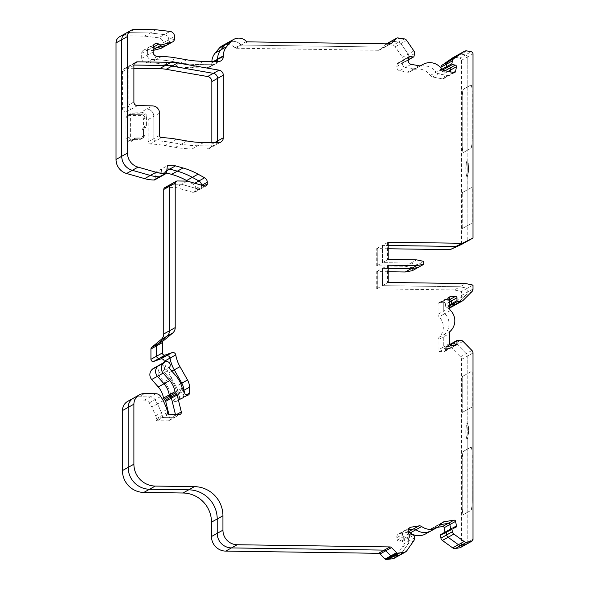 <?xml version="1.0" encoding="UTF-8"?>
<svg xmlns="http://www.w3.org/2000/svg" width="589" height="589" viewBox="0 0 589 589"><rect width="100%" height="100%" fill="white"/><g stroke="black" fill="none" stroke-linecap="round" stroke-linejoin="round"><path stroke-width="0.44" stroke-dasharray="2.94 2.21" d="M449.466 307.819A3.608 3.549 -119.1 0 1 449.054 307.841L446.204 307.797A0.722 0.707 -119.1 0 1 445.49 307.068L445.49 304.196A1.443 1.421 60.9 0 0 444.062 302.739L439.431 302.672A1.443 1.421 60.9 0 0 438.01 304.086L438.01 314.254A3.608 3.549 60.9 0 0 439.077 316.83A14.431 14.188 -119.1 0 1 439.077 337.364A3.608 3.549 60.9 0 0 438.01 339.912L438.01 350.08A1.443 1.421 60.9 0 0 439.431 351.537L444.062 351.604A1.443 1.421 60.9 0 0 445.49 350.183L445.49 347.311A0.722 0.707 -119.1 0 1 446.204 346.604L449.054 346.641A3.608 3.549 -119.1 0 1 451.572 347.731L460.473 356.838A3.608 3.549 -119.1 0 1 461.518 359.4L461.518 545.701A2.165 2.128 -119.1 0 1 460.429 547.564M450.533 330.989L444.805 334.177A14.431 14.188 60.9 0 0 444.805 313.65L439.077 316.83M179.24 414.546L173.512 417.734A2.165 2.128 60.9 0 0 175.588 415.09L169.86 418.278L168.903 414.398M127.857 401.264A10.823 10.639 -119.1 0 1 133.121 399.946L144.445 400.108A5.772 5.676 -119.1 0 1 149.282 402.883L151.837 407.043L155.658 415.76A7.215 7.097 -119.1 0 1 156.276 418.691L156.276 420.038A0.722 0.707 60.9 0 0 156.983 420.767L167.784 420.921A2.165 2.128 60.9 0 0 169.86 418.278M153.464 368.368A3.608 3.549 -119.1 0 1 158.382 373.205A2.165 2.128 60.9 0 0 158.699 375.635L164.088 381.753A29.583 29.089 -119.1 0 1 170.729 394.453A2.165 2.128 60.9 0 0 171.289 395.469L172.209 396.404A2.165 2.128 -119.1 0 1 172.768 397.413L173.394 399.968A2.165 2.128 60.9 0 0 175.47 401.632L175.861 401.639A2.165 2.128 60.9 0 0 178.003 399.511L178.003 393.592A14.431 14.188 60.9 0 0 176.089 386.377L168.528 373.051A36.076 35.473 -119.1 0 1 164.478 362.235M169.838 366.829L164.11 370.017A3.608 3.549 60.9 0 0 159.192 365.18A3.608 3.549 60.9 0 1 164.11 370.017A2.165 2.128 60.9 0 0 164.427 372.447L158.699 375.635M222.149 45.832A10.823 10.639 -119.1 0 1 234.982 47.79A1.443 1.421 60.9 0 0 235.99 48.232L378.558 50.279A2.165 2.128 60.9 0 0 380.067 49.667L385.081 44.69A1.443 1.421 -119.1 0 1 386.089 44.278L392.922 45.279A3.608 3.549 -119.1 0 1 395.219 46.789L402.442 57.295A3.608 3.549 -119.1 0 1 403.031 59.99L402.537 62.817A0.722 0.707 -119.1 0 1 401.713 63.384L398.908 62.846A1.443 1.421 60.9 0 0 397.258 63.987L396.824 66.461A3.608 3.549 60.9 0 0 399.71 70.665L407.529 72.167A3.608 3.549 60.9 0 0 410.224 71.586A14.431 14.188 -119.1 0 1 430.264 75.444A3.608 3.549 60.9 0 0 432.584 76.982L442.508 78.889A1.443 1.421 60.9 0 0 444.158 77.748L444.96 73.161A1.443 1.421 60.9 0 0 443.804 71.475L440.999 70.938A0.722 0.707 -119.1 0 1 440.417 70.098L440.815 67.86M401.713 63.384L407.441 60.196L404.636 59.658A1.443 1.421 60.9 0 0 402.986 60.8L402.552 63.273A3.608 3.549 60.9 0 0 405.438 67.477L413.257 68.979A3.608 3.549 60.9 0 0 415.952 68.405L421.025 65.578M408.442 532.228A3.608 3.549 60.9 0 0 407.529 532.257L399.71 533.531A3.608 3.549 60.9 0 0 396.824 537.654L397.258 540.135A1.443 1.421 60.9 0 0 398.908 541.328L401.713 540.871A0.722 0.707 -119.1 0 1 402.537 541.46L403.031 544.302A3.608 3.549 -119.1 0 1 402.442 546.982L395.219 557.282A3.608 3.549 -119.1 0 1 394.056 558.328M399.71 533.531L405.438 530.35L408.31 529.879L405.438 530.35A3.608 3.549 60.9 0 0 402.552 534.466L402.986 536.954A1.443 1.421 60.9 0 0 404.636 538.14L407.441 537.683L413.169 534.495M430.264 75.444L435.993 72.256A14.431 14.188 60.9 0 0 415.952 68.405A14.431 14.188 60.9 0 1 417.226 67.602L411.497 70.79M398.908 62.846L404.636 59.658L407.441 60.196A0.722 0.707 60.9 0 0 408.265 59.629L413.993 56.441M403.031 59.99L408.759 56.802L408.265 59.629A0.722 0.707 60.9 0 1 407.919 60.122L402.184 63.31M402.537 62.817L408.265 59.629L408.759 56.802A3.608 3.549 60.9 0 0 408.17 54.107L413.898 50.919M395.219 46.789L400.947 43.601L408.17 54.107A3.608 3.549 60.9 0 1 408.759 56.802L414.494 53.614M402.442 57.295L408.17 54.107L400.947 43.601A3.608 3.549 60.9 0 0 398.65 42.091L404.378 38.903M386.089 44.278L391.818 41.09L398.65 42.091A3.608 3.549 60.9 0 1 400.947 43.601L406.682 40.413M397.546 37.902L391.818 41.09A1.443 1.421 60.9 0 0 391.111 41.267A1.443 1.421 60.9 0 1 391.818 41.09L398.65 42.091L392.922 45.279M234.982 47.79L240.71 44.602A1.443 1.421 60.9 0 0 241.718 45.044L384.286 47.091A2.165 2.128 60.9 0 0 385.795 46.487L388.409 43.88L385.795 46.487L390.529 43.851M246.438 41.414L240.71 44.602A10.823 10.639 60.9 0 0 227.877 42.644A10.823 10.639 60.9 0 1 240.71 44.602A1.443 1.421 60.9 0 0 241.718 45.044L384.286 47.091A2.165 2.128 60.9 0 0 385.795 46.487L380.067 49.667M153.125 50.433L150.534 51.096A3.968 3.902 -119.1 0 1 147.272 50.47A3.608 3.549 60.9 0 0 141.669 53.341L141.669 58.392A4.329 4.256 60.9 0 0 145.947 62.765L150.18 62.824A108.229 106.425 -119.1 0 1 164.795 64.341L170.523 61.153L180.897 62.957A108.229 106.425 60.9 0 0 197.617 64.525L212.577 64.746A5.051 4.97 60.9 0 0 217.253 61.543A5.051 4.97 60.9 0 1 215.037 64.127L209.309 67.315A5.051 4.97 60.9 0 0 211.841 62.971L211.841 62.25A14.431 14.188 -119.1 0 1 211.856 61.462M164.795 64.341L175.169 66.145L180.897 62.957L170.523 61.153A108.229 106.425 60.9 0 0 155.908 59.636L161.636 56.448M147.272 50.47L153 47.289A3.608 3.549 60.9 0 0 147.397 50.153L147.397 55.204A4.329 4.256 60.9 0 0 151.675 59.577L155.908 59.636L150.18 62.824M153.125 47.216L153 47.289A3.968 3.902 60.9 0 0 153.125 47.37A3.968 3.902 60.9 0 1 153 47.289A3.608 3.549 60.9 0 0 147.397 50.153L147.397 55.204A4.329 4.256 60.9 0 0 151.675 59.577L155.908 59.636A108.229 106.425 60.9 0 1 170.523 61.153L176.258 57.965M119.641 36.709A7.215 7.097 -119.1 0 1 123.153 35.826L144.519 36.135L158.566 37.799A5.051 4.97 -119.1 0 1 163.043 42.864L168.771 39.677L168.771 41.952A3.608 3.549 60.9 0 1 166.959 45.051A3.608 3.549 60.9 0 0 168.771 41.952L174.499 38.764M163.043 42.864L163.043 45.139L168.771 41.952L168.771 39.677A5.051 4.97 60.9 0 0 164.294 34.611L170.022 31.423M123.153 35.826L128.881 32.638L150.247 32.947L164.294 34.611A5.051 4.97 60.9 0 1 168.771 39.677L174.499 36.489M134.609 29.45L128.881 32.638A7.215 7.097 60.9 0 0 125.369 33.521A7.215 7.097 60.9 0 1 128.881 32.638L150.247 32.947L164.294 34.611L158.566 37.799M166.488 172.997L160.76 176.185A0.722 0.707 60.9 0 1 160.407 176.722A0.722 0.707 60.9 0 0 160.76 176.185L161.644 168.925L166.974 169.006L161.644 168.925L155.916 172.113L155.032 179.373A0.722 0.707 -119.1 0 1 154.679 179.91M201.88 185.263L201.541 185.454A5.051 4.97 60.9 0 0 201.526 185.16A5.051 4.97 60.9 0 1 201.541 185.454L201.541 187.177L195.813 190.357L195.813 188.642A5.051 4.97 60.9 0 0 193.163 184.158L187.979 181.309M204.574 186.028L198.846 189.216A2.165 2.128 60.9 0 0 201.541 187.177L201.541 185.454L195.813 188.642M164.839 187.611A2.165 2.128 -119.1 0 1 165.892 187.346L175.861 187.493L193.118 192.404A2.165 2.128 60.9 0 0 194.723 192.22L200.451 189.032A2.165 2.128 60.9 0 1 198.846 189.216L181.596 184.305L171.62 184.158A2.165 2.128 60.9 0 0 170.567 184.423M183.893 390.308L183.731 390.404A14.431 14.188 60.9 0 0 183.724 390.095A14.431 14.188 60.9 0 1 183.731 390.404L183.731 396.323L178.003 399.511M187.324 395.263L181.596 398.451A2.165 2.128 60.9 0 0 183.731 396.323A2.165 2.128 60.9 0 1 182.642 398.186L188.377 394.998M184.858 393.592L179.13 396.78A2.165 2.128 60.9 0 0 181.198 398.444L175.47 401.632M186.927 395.256L181.198 398.444A2.165 2.128 60.9 0 1 179.13 396.78L178.496 394.225A2.165 2.128 60.9 0 0 177.937 393.216L177.017 392.281L171.289 395.469M182.185 388.077L176.457 391.265A2.165 2.128 60.9 0 0 177.017 392.281L177.937 393.216L172.209 396.404M182.745 389.093L177.017 392.281A2.165 2.128 60.9 0 1 176.457 391.265A29.583 29.089 60.9 0 0 169.816 378.565L164.427 372.447L169.816 378.565L164.088 381.753M176.626 414.509L175.588 415.09L175.441 414.494L175.588 415.09A2.165 2.128 60.9 0 1 174.565 417.476L180.293 414.288M168.837 420.656L174.565 417.476A2.165 2.128 60.9 0 1 173.512 417.734L162.719 417.579L156.983 420.767M167.732 413.662L162.004 416.85A0.722 0.707 60.9 0 0 162.719 417.579L173.512 417.734L167.784 420.921M168.447 414.391L162.719 417.579A0.722 0.707 60.9 0 1 162.004 416.85L162.004 415.503A7.215 7.097 60.9 0 0 161.386 412.572L157.565 403.855L155.01 399.695A5.772 5.676 60.9 0 0 150.173 396.92L138.849 396.758A10.823 10.639 60.9 0 0 133.593 398.076A10.823 10.639 60.9 0 1 138.849 396.758L133.121 399.946M402.442 546.982L408.17 543.794L400.947 554.094A3.608 3.549 60.9 0 1 399.784 555.14A3.608 3.549 60.9 0 0 400.947 554.094L406.682 550.906M395.219 557.282L400.947 554.094L408.17 543.794A3.608 3.549 60.9 0 0 408.759 541.114L414.494 537.926M402.537 541.46L408.265 538.28L408.759 541.114A3.608 3.549 60.9 0 1 408.17 543.794L413.898 540.606M413.993 535.092L408.265 538.28A0.722 0.707 60.9 0 0 407.441 537.683A0.722 0.707 60.9 0 1 408.265 538.28L408.759 541.114L403.031 544.302M437.31 527.391L432.584 528.164L438.312 524.976L440.69 524.585L438.312 524.976A3.608 3.549 60.9 0 0 435.993 526.448A14.431 14.188 60.9 0 1 431.258 530.763A14.431 14.188 60.9 0 0 435.993 526.448L441.721 523.26M440.771 534.525A0.722 0.707 -119.1 0 1 440.999 534.444L446.727 531.256L449.532 530.799A1.443 1.421 60.9 0 0 450.688 529.15L452.705 528.031M461.518 545.701L467.246 542.513A2.165 2.128 60.9 0 1 466.164 544.376A2.165 2.128 60.9 0 0 467.246 542.513L467.173 512.474L470.854 510.472A8.658 1.369 -89.2 0 0 472.231 501.077L472.231 455.091A8.658 1.369 -89.2 0 0 470.979 447.198A8.658 1.369 -89.2 0 0 470.854 447.228L467.246 449.238L467.246 438.82A7.937 1.252 -89.2 0 0 468.505 430.574A7.937 1.252 -89.2 0 0 467.357 422.976A7.937 1.252 -89.2 0 0 467.246 423.012L467.246 438.82A7.937 1.252 -89.2 0 1 467.129 438.849L467.062 438.849A7.937 1.252 -89.2 0 0 467.173 438.82A7.937 1.252 -89.2 0 0 468.432 430.574A7.937 1.252 -89.2 0 0 467.291 422.976A7.937 1.252 -89.2 0 0 467.173 423.005A7.937 1.252 -89.2 0 0 465.914 431.251A7.937 1.252 -89.2 0 0 467.062 438.849M470.854 447.228L467.173 449.238L467.173 512.474L463.565 514.484A8.658 1.369 90.8 0 1 463.44 514.514A8.658 1.369 90.8 0 1 462.188 506.628L462.262 506.628A8.658 1.369 -89.2 0 0 463.514 514.521A8.658 1.369 -89.2 0 0 463.639 514.484L470.854 510.472M462.262 460.635L462.188 460.635A8.658 1.369 90.8 0 1 463.565 451.248L467.173 449.238L463.639 451.248A8.658 1.369 -89.2 0 0 462.262 460.635L462.262 506.628M467.129 438.849A7.937 1.252 -89.2 0 1 465.987 431.258A7.937 1.252 -89.2 0 1 467.246 423.012L467.173 409.716L472.003 407.073L472.231 405.504L472.231 372.447L472.003 371.136L467.246 373.787L467.246 356.212A3.608 3.549 60.9 0 0 466.201 353.658L457.3 344.543A3.608 3.549 60.9 0 0 454.782 343.453L451.932 343.416A0.722 0.707 60.9 0 0 451.579 343.505M472.231 405.504L472.017 371.136L467.173 373.787L467.173 409.716L462.402 412.366L462.188 411.048L462.468 412.366L472.003 407.073M462.262 377.998L462.417 376.43L467.246 373.787L462.49 376.43L462.262 377.998L462.262 411.048M455.518 345.228L449.79 348.416A1.443 1.421 60.9 0 0 451.218 346.995L451.218 345.169L451.218 346.995L445.49 350.183M444.769 351.427L450.497 348.239A1.443 1.421 60.9 0 1 449.79 348.416L445.159 348.349L439.431 351.537M449.466 343.704L443.738 346.892A1.443 1.421 60.9 0 0 445.159 348.349L449.79 348.416L444.062 351.604M450.894 345.161L445.159 348.349A1.443 1.421 60.9 0 1 443.738 346.892L443.738 336.724L438.01 339.912M449.466 307.878L443.738 311.066A3.608 3.549 60.9 0 0 444.805 313.65A14.431 14.188 60.9 0 1 444.805 334.177A3.608 3.549 60.9 0 0 443.738 336.724L443.738 346.892L438.01 350.08M450.533 310.462L444.805 313.65A3.608 3.549 60.9 0 1 443.738 311.066L443.738 300.898L438.01 304.086M449.672 296.974L445.159 299.484A1.443 1.421 60.9 0 0 443.738 300.898L443.738 311.066L438.01 314.254M439.431 302.672L445.159 299.484L449.466 299.543L445.159 299.484A1.443 1.421 60.9 0 0 443.738 300.898L449.466 297.71M456.534 304.211A3.608 3.549 60.9 0 0 457.3 303.637L466.201 294.78A3.608 3.549 60.9 0 0 467.246 292.254L467.246 288.301L460.119 286.762L382.401 285.643L382.401 268.4L388.203 268.481L382.401 268.4L388.203 265.212M388.203 248.757L376.746 248.587L376.746 265.838L405.239 266.25L412.366 267.789L418.094 264.601L418.094 267.472L418.094 264.601L410.967 263.062L382.401 262.65L382.401 245.399L388.203 245.488L382.401 245.399L388.203 242.219M472.231 221.604L472.017 187.236L467.173 189.886L462.49 192.529L462.262 194.098L462.262 227.155L462.468 228.466L467.246 225.815L467.246 241.262L467.173 225.815L472.003 223.172L472.231 221.604L472.231 188.554L472.017 187.236L467.246 189.886L467.246 176.59A7.937 1.252 -89.2 0 0 468.505 168.344A7.937 1.252 -89.2 0 0 467.357 160.753A7.937 1.252 -89.2 0 0 467.246 160.782L467.246 176.59A7.937 1.252 -89.2 0 1 467.129 176.626L467.062 176.619A7.937 1.252 -89.2 0 0 467.173 176.59A7.937 1.252 -89.2 0 0 468.432 168.344A7.937 1.252 -89.2 0 0 467.291 160.753A7.937 1.252 -89.2 0 0 467.173 160.782A7.937 1.252 -89.2 0 0 465.914 169.028A7.937 1.252 -89.2 0 0 467.062 176.619M462.262 194.098L462.417 192.529L467.173 189.886L467.173 225.815L462.402 228.466L462.262 227.155M467.129 176.626A7.937 1.252 -89.2 0 1 465.987 169.028A7.937 1.252 -89.2 0 1 467.246 160.782L467.173 150.364L470.854 148.354A8.658 1.369 -89.2 0 0 472.231 138.967L472.231 92.974A8.658 1.369 -89.2 0 0 470.979 85.081A8.658 1.369 -89.2 0 0 470.854 85.118L467.246 87.128L467.246 57.089A2.165 2.128 60.9 0 0 465.479 54.939L471.207 51.751M470.854 85.118L467.173 87.12L467.173 150.364L463.565 152.367A8.658 1.369 90.8 0 1 463.44 152.404A8.658 1.369 90.8 0 1 462.188 144.511L462.262 144.511A8.658 1.369 -89.2 0 0 463.514 152.404A8.658 1.369 -89.2 0 0 463.639 152.374L470.854 148.354M462.262 98.525L462.188 98.518A8.658 1.369 90.8 0 1 463.565 89.13L467.173 87.12L463.639 89.13A8.658 1.369 -89.2 0 0 462.262 98.525L462.262 144.511M452.985 57.656A3.608 3.549 -119.1 0 1 455.356 57.28L461.084 54.092L465.479 54.939A2.165 2.128 60.9 0 1 467.246 57.089L472.974 53.901M466.812 50.904L461.084 54.092A3.608 3.549 60.9 0 0 458.713 54.468A3.608 3.549 60.9 0 1 461.084 54.092L465.479 54.939L459.751 58.127A2.165 2.128 -119.1 0 1 461.518 60.277L461.518 244.45M432.584 76.982L438.312 73.794A3.608 3.549 60.9 0 1 435.993 72.256A3.608 3.549 60.9 0 0 438.312 73.794L448.236 75.701A1.443 1.421 60.9 0 0 449.886 74.56L450.364 71.821L449.886 74.56L453.663 72.462M128.13 115.385L129.587 114.568A2.165 2.128 60.9 0 0 128.542 114.833L127.077 115.65A2.165 2.128 60.9 0 1 128.13 115.385L139.88 115.554A3.608 3.549 -119.1 0 1 143.444 119.199L143.444 127.106L142.023 130.316L142.023 136.781A2.886 2.835 -119.1 0 1 139.173 139.615L133.114 139.527L134.579 138.717A1.443 1.421 60.9 0 0 133.872 138.894A1.443 1.421 60.9 0 1 134.579 138.717L140.631 138.805A2.886 2.835 60.9 0 0 143.48 135.971L143.48 129.499L144.909 126.296L144.909 118.382A3.608 3.549 60.9 0 0 141.345 114.737L129.587 114.568L131.111 113.721L142.862 113.891A3.608 3.549 -119.1 0 1 146.425 117.535L146.425 125.45L144.997 128.66L144.997 135.124A2.886 2.835 -119.1 0 1 142.148 137.959L136.096 137.87L134.579 138.717L140.631 138.805A2.886 2.835 60.9 0 0 143.48 135.971L143.48 129.499L144.909 126.296L144.909 118.382A3.608 3.549 60.9 0 0 141.345 114.737L129.587 114.568A2.165 2.128 60.9 0 0 127.452 116.696L127.452 138.253A2.165 2.128 60.9 0 0 129.587 140.44L133.151 140.13L131.693 141.301L128.13 141.25L129.587 140.44L133.151 140.491L131.693 141.301M133.114 139.527A1.443 1.421 60.9 0 0 132.415 139.703L133.872 138.894A1.443 1.421 60.9 0 0 133.151 140.13L134.667 139.645L131.111 139.593A2.165 2.128 60.9 0 1 130.397 139.46L129.057 137.362L129.057 115.805L130.397 113.839L128.542 114.833A2.165 2.128 60.9 0 0 127.452 116.696L127.452 138.253A2.165 2.128 60.9 0 0 129.587 140.44L131.111 139.593M133.894 68.317L126.002 68.206L131.73 65.018L133.909 65.048L131.73 65.018A3.608 3.549 60.9 0 0 128.166 68.56L128.166 105.21A3.608 3.549 60.9 0 0 131.73 108.855L146.69 109.068L140.955 112.256A7.215 7.097 -119.1 0 1 148.082 119.545L148.082 141.839A2.165 2.128 60.9 0 0 150.18 144.018A108.229 106.425 -119.1 0 1 165.082 145.549L175.456 147.353A108.229 106.425 60.9 0 0 192.176 148.921L206.849 149.135A5.051 4.97 60.9 0 0 211.841 144.172L211.841 142.663M176.538 139.173L170.81 142.361L181.184 144.165A108.229 106.425 60.9 0 0 197.904 145.733L212.577 145.947A5.051 4.97 60.9 0 0 217.253 142.744A5.051 4.97 60.9 0 1 215.037 145.328L220.765 142.14M186.919 140.977L181.184 144.165L170.81 142.361A108.229 106.425 60.9 0 0 155.908 140.83L150.18 144.018M159.538 113.169L153.81 116.357L153.81 138.651A2.165 2.128 60.9 0 0 155.908 140.83A108.229 106.425 60.9 0 1 170.81 142.361L165.082 145.549M148.082 119.545L153.81 116.357A7.215 7.097 60.9 0 0 146.69 109.068A7.215 7.097 60.9 0 1 153.81 116.357L153.81 138.651A2.165 2.128 60.9 0 0 155.908 140.83L161.644 137.649M387.562 265.529L387.562 282.779L377.247 288.514L377.247 271.264L382.401 268.4L382.401 285.643L460.119 286.762L454.391 289.95L461.518 291.489L461.518 295.442A3.608 3.549 -119.1 0 1 460.473 297.968L451.572 306.825A3.608 3.549 -119.1 0 1 450.806 307.399M377.247 271.264L376.746 271.588L376.746 288.831L454.391 289.95M388.203 271.75L376.746 271.588M126.002 68.206A3.608 3.549 60.9 0 0 122.438 71.748L122.438 108.391A3.608 3.549 60.9 0 0 126.002 112.035L140.955 112.256M463.028 300.449L457.3 303.637L466.201 294.78A3.608 3.549 60.9 0 0 467.246 292.254L467.246 288.301L461.518 291.489M387.562 242.535L387.562 259.778L377.247 265.521L377.247 248.271L382.401 245.399L382.401 262.65L410.967 263.062L416.695 259.874M405.239 266.25L410.967 263.062L418.094 264.601L423.822 261.413M376.746 265.838L377.321 265.521L377.247 248.271M376.746 248.587L377.321 248.271M412.366 267.789L412.366 270.66M440.999 534.444L443.804 533.987A1.443 1.421 60.9 0 0 444.96 532.338L444.938 532.206M432.584 528.164A3.608 3.549 60.9 0 0 430.264 529.636A14.431 14.188 -119.1 0 1 425.53 533.951M413.927 534.878A14.431 14.188 -119.1 0 1 413.014 534.517M194.723 192.22A2.165 2.128 60.9 0 0 195.813 190.357M166.503 172.916L164.11 172.231L155.916 172.113M163.043 45.139A3.608 3.549 -119.1 0 1 161.231 48.239M175.169 66.145A108.229 106.425 60.9 0 0 191.889 67.713L206.849 67.926A5.051 4.97 60.9 0 0 209.309 67.315M455.356 57.28L459.751 58.127M462.188 194.098L462.188 227.155M462.188 98.518L462.188 144.511M376.746 288.831L377.321 288.514L377.321 271.264M462.188 460.635L462.188 506.628M462.188 377.991L462.188 411.048M156.276 420.038L162.004 416.85L162.004 415.503A7.215 7.097 60.9 0 0 161.386 412.572L157.565 403.855L151.837 407.043M193.118 192.404L198.846 189.216L181.596 184.305L175.861 187.493M166.761 170.758L164.11 172.231M144.519 36.135L155.975 29.759M387.871 44.308L399.327 37.932M127.077 115.65A2.165 2.128 60.9 0 0 125.994 117.505L125.994 139.063A2.165 2.128 60.9 0 0 128.13 141.25M132.415 139.703A1.443 1.421 60.9 0 0 131.693 140.948M146.425 125.45L143.444 127.106M144.997 128.66L142.023 130.316M408.788 57.347L404.636 59.658A1.443 1.421 60.9 0 0 402.986 60.8L402.552 63.273A3.608 3.549 60.9 0 0 405.438 67.477L413.257 68.979A3.608 3.549 60.9 0 0 415.952 68.405L410.224 71.586M409.097 528.311L405.438 530.35A3.608 3.549 60.9 0 0 402.552 534.466L402.986 536.954A1.443 1.421 60.9 0 0 404.636 538.14L407.441 537.683L401.713 540.871M131.111 113.721A2.165 2.128 60.9 0 0 130.397 113.839L130.397 139.46M136.096 137.87A1.443 1.421 60.9 0 0 134.667 139.284L134.667 139.645M135.396 138.047L133.872 138.894A1.443 1.421 60.9 0 0 133.151 140.13L134.667 139.284M461.518 60.277L467.246 57.089L467.173 225.815L472.003 223.172M472.974 285.113L467.246 288.301L460.119 286.762L465.847 283.574M387.562 282.779L388.203 282.455M387.562 259.778L388.203 259.462M175.861 401.639L181.596 398.451A2.165 2.128 60.9 0 0 182.642 398.186L176.914 401.374M441.971 522.936L438.312 524.976A3.608 3.549 60.9 0 0 435.993 526.448L430.264 529.636M446.499 531.337A0.722 0.707 60.9 0 1 446.727 531.256L449.532 530.799A1.443 1.421 60.9 0 0 450.688 529.15L444.96 532.338M444.04 70.606L438.312 73.794L448.236 75.701A1.443 1.421 60.9 0 0 449.886 74.56L444.158 77.748M441.721 69.068L435.993 72.256A14.431 14.188 60.9 0 0 417.226 67.602L420.583 65.732M408.346 59.695L407.441 60.196A0.722 0.707 60.9 0 0 407.919 60.122L408.31 59.901M186.632 59.769L180.897 62.957A108.229 106.425 60.9 0 0 197.617 64.525L212.577 64.746A5.051 4.97 60.9 0 0 215.037 64.127L220.765 60.939M134.402 63.531L131.73 65.018A3.608 3.549 60.9 0 0 128.166 68.56L128.166 105.21A3.608 3.549 60.9 0 0 131.73 108.855L146.69 109.068L152.418 105.88M175.456 147.353L181.184 144.165A108.229 106.425 60.9 0 0 197.904 145.733L212.577 145.947A5.051 4.97 60.9 0 0 215.037 145.328L209.309 148.516M155.032 179.373L160.76 176.185L161.644 168.925L167.372 165.737M206.179 185.844L200.451 189.032A2.165 2.128 60.9 0 0 201.541 187.177L203.927 185.844M187.324 181.117L181.596 184.305L171.62 184.158L165.892 187.346M178.003 393.592L183.731 390.404L183.731 396.323L186.028 395.042M173.394 399.968L179.13 396.78L178.496 394.225A2.165 2.128 60.9 0 0 177.937 393.216L183.665 390.028M170.729 394.453L176.457 391.265A29.583 29.089 60.9 0 0 169.816 378.565L175.544 375.377M158.382 373.205L164.11 370.017A2.165 2.128 60.9 0 0 164.427 372.447L170.155 369.259M163.293 400.667L157.565 403.855L155.01 399.695A5.772 5.676 60.9 0 0 150.173 396.92L138.849 396.758L144.577 393.57M472.974 539.325L467.246 542.513L467.246 356.212A3.608 3.549 60.9 0 0 466.201 353.658L457.3 344.543A3.608 3.549 60.9 0 0 454.782 343.453L451.932 343.416L446.204 346.604M456.225 345.051L450.497 348.239A1.443 1.421 60.9 0 0 451.218 346.995L454.428 345.213M439.077 337.364L444.805 334.177A3.608 3.549 60.9 0 0 443.738 336.724L449.466 333.536M472.157 405.504L471.929 407.065M470.78 447.228A8.658 1.369 90.8 0 1 470.906 447.198A8.658 1.369 90.8 0 1 472.157 455.091L472.231 455.091M472.231 501.077L472.157 455.091M472.157 501.077A8.658 1.369 90.8 0 1 470.78 510.464M470.78 85.118A8.658 1.369 90.8 0 1 470.906 85.081A8.658 1.369 90.8 0 1 472.157 92.974L472.231 92.974M472.231 138.967L472.157 92.974M472.157 138.967A8.658 1.369 90.8 0 1 470.78 148.354M472.157 221.604L471.929 223.172M387.628 265.529L387.628 282.779M387.628 242.535L387.628 259.778M396.824 66.461L408.28 60.085M440.999 70.938L442.656 70.017M122.438 71.748L133.894 65.372M133.894 102.022L122.438 108.391M137.458 105.667L126.002 112.035M180.771 383.77L176.089 386.377M457.3 303.637L451.572 306.825M471.929 291.592L460.473 297.968M449.466 307.605L449.054 307.841M472.974 289.066L461.518 295.442M449.466 305.978L446.204 307.797M449.466 304.859L445.49 307.068M449.466 301.98L445.49 304.196M449.466 299.727L444.062 302.739M449.974 344.815L445.49 347.311M460.51 340.273L449.054 346.641M463.028 341.355L451.572 347.731M471.929 350.47L460.473 356.838M472.974 353.025L461.518 359.4M155.901 393.732L144.445 400.108M160.738 396.507L149.282 402.883M167.114 409.384L155.658 415.76M167.732 412.315L156.276 418.691M184.224 391.037L172.768 397.413M171.855 371.195L168.528 373.051M194.804 183.245L193.163 184.158M159.538 135.463L148.082 141.839M203.632 142.545L192.176 148.921M218.305 142.759L206.849 149.135M214.484 142.7L211.841 144.172M150.534 51.096L153.125 49.653M141.669 53.341L153.125 46.965M141.669 58.392L153.125 52.016M145.947 62.765L157.403 56.389M191.889 67.713L203.345 61.337M206.849 67.926L218.305 61.558M211.841 62.971L214.484 61.499M211.841 62.25L213.225 61.484M235.99 48.232L247.446 41.856M378.558 50.279L390.014 43.903M385.081 44.69L386.575 43.858M397.258 63.987L408.714 57.612M399.71 70.665L411.166 64.289M407.529 72.167L418.993 65.791M442.508 78.889L453.964 72.513M444.96 73.161L448.133 71.394M443.804 71.475L445.026 70.798M440.417 70.098L441.883 69.288M443.804 533.987L455.26 527.611M407.529 532.257L408.368 531.793M396.824 537.654L408.28 531.278M397.258 540.135L408.714 533.767M398.908 541.328L410.364 534.952M142.862 113.891L139.88 115.554M146.425 117.535L143.444 119.199M125.994 117.505L129.057 115.805M144.997 135.124L142.023 136.781M142.148 137.959L139.173 139.615M125.994 139.063L129.057 137.362M446.727 531.256L452.455 528.075M177.348 180.97L171.62 184.158M457.66 340.228L451.932 343.416M410.032 527.553L398.576 533.928M135.706 62.272L124.242 68.641M438.731 302.849L450.187 296.473M445.851 346.693L449.724 344.536M154.936 43.866L143.48 50.234M391.067 43.638L379.611 50.013M386.465 43.851L385.383 44.455M409.414 56.625L397.958 62.994M421.363 65.416L409.907 71.792M454.914 72.366L443.458 78.742M455.717 527.457L444.261 533.833M442.906 522.178L431.442 528.554M140.572 139.262L143.554 137.605"/><path stroke-width="0.88" d="M441.883 69.288L446.153 66.91A0.722 0.707 60.9 0 0 446.727 67.75L452.455 64.562A0.722 0.707 -119.1 0 1 451.881 63.722L452.374 60.895A3.608 3.549 -119.1 0 1 453.839 58.598L464.154 51.464A3.608 3.549 -119.1 0 1 466.812 50.904L471.207 51.751A2.165 2.128 -119.1 0 1 472.974 53.901L472.974 238.074L461.577 244.42L450.121 249.648L388.203 248.757M446.727 531.256A0.722 0.707 60.9 0 0 446.153 532.081L451.881 528.893A0.722 0.707 -119.1 0 1 452.455 528.075L455.26 527.611A1.443 1.421 60.9 0 0 456.416 525.962L455.614 521.353A1.443 1.421 60.9 0 0 453.964 520.161L444.04 521.788A3.608 3.549 60.9 0 0 441.721 523.26A14.431 14.188 -119.1 0 1 421.68 526.537A3.608 3.549 60.9 0 0 418.993 525.881L411.166 527.162A3.608 3.549 60.9 0 0 408.28 531.278L408.714 533.767A1.443 1.421 60.9 0 0 410.364 534.952L413.169 534.495A0.722 0.707 -119.1 0 1 413.993 535.092L414.494 537.926A3.608 3.549 -119.1 0 1 413.898 540.606L406.682 550.906A3.608 3.549 -119.1 0 1 404.378 552.349L397.546 553.152A1.443 1.421 -119.1 0 1 396.537 552.71L391.523 547.586A2.165 2.128 60.9 0 0 390.014 546.931L237.183 544.737A14.431 14.188 -119.1 0 1 222.936 530.159L222.936 515.78A28.861 28.382 60.9 0 0 194.444 486.632L155.268 486.065A21.646 21.285 -119.1 0 1 133.894 464.198L133.894 404.194A10.823 10.639 -119.1 0 1 144.577 393.57L155.901 393.732A5.772 5.676 -119.1 0 1 160.738 396.507L163.293 400.667L167.114 409.384A7.215 7.097 -119.1 0 1 167.732 412.315L167.732 413.662A0.722 0.707 60.9 0 0 168.447 414.391L179.24 414.546A2.165 2.128 60.9 0 0 181.316 411.902L177.149 394.976A2.165 2.128 60.9 0 0 176.59 393.967L175.544 392.907A2.165 2.128 -119.1 0 1 174.948 391.707A21.646 21.285 60.9 0 0 169.72 380.582L163.153 373.124A7.215 7.097 -119.1 0 1 163.676 362.986L164.287 362.441A3.608 3.549 -119.1 0 1 169.838 366.829A2.165 2.128 60.9 0 0 170.155 369.259L175.544 375.377A29.583 29.089 -119.1 0 1 182.185 388.077A2.165 2.128 60.9 0 0 182.745 389.093L183.665 390.028A2.165 2.128 -119.1 0 1 184.224 391.037L184.858 393.592A2.165 2.128 60.9 0 0 186.927 395.256L187.324 395.263A2.165 2.128 60.9 0 0 189.459 393.135L189.459 387.216A14.431 14.188 60.9 0 0 187.552 380.001L179.984 366.675A36.076 35.473 -119.1 0 1 175.758 354.909A2.886 2.835 60.9 0 0 171.973 352.656L165.259 355.02A2.165 2.128 -119.1 0 1 162.387 352.958L162.387 342.629A2.165 2.128 -119.1 0 1 163.153 340.987L172.665 333.072A7.215 7.097 60.9 0 0 175.213 327.602L175.213 183.098A2.165 2.128 -119.1 0 1 177.348 180.97L187.324 181.117L204.574 186.028A2.165 2.128 60.9 0 0 207.269 183.989L207.269 182.266A5.051 4.97 60.9 0 0 204.619 177.782L198.051 174.167A72.152 70.952 60.9 0 0 183.046 167.983L175.566 165.855L169.838 169.043L177.311 171.171L171.583 174.359L166.503 172.916M459.751 547.799L465.479 544.611A2.165 2.128 60.9 0 0 466.164 544.376L460.429 547.564A2.165 2.128 -119.1 0 1 459.751 547.799L455.356 548.521A3.608 3.549 -119.1 0 1 452.691 547.888L442.383 540.452A3.608 3.549 -119.1 0 1 440.918 538.11L440.417 535.268A0.722 0.707 -119.1 0 1 440.771 534.525L446.499 531.337A0.722 0.707 60.9 0 0 446.153 532.081L446.646 534.922A3.608 3.549 60.9 0 0 448.111 537.264L453.839 534.076A3.608 3.549 -119.1 0 1 452.374 531.734L451.881 528.893M396.839 38.079L391.111 41.267A1.443 1.421 60.9 0 0 390.809 41.502L396.537 38.314A1.443 1.421 -119.1 0 1 397.546 37.902L404.378 38.903A3.608 3.549 -119.1 0 1 406.682 40.413L413.898 50.919A3.608 3.549 -119.1 0 1 414.494 53.614L413.993 56.441A0.722 0.707 -119.1 0 1 413.169 57.008L410.364 56.47A1.443 1.421 60.9 0 0 408.714 57.612L408.28 60.085A3.608 3.549 60.9 0 0 411.166 64.289L418.993 65.791A3.608 3.549 60.9 0 0 421.68 65.217A14.431 14.188 -119.1 0 1 441.721 69.068A3.608 3.549 60.9 0 0 444.04 70.606L453.964 72.513A1.443 1.421 60.9 0 0 455.614 71.372L456.416 66.785A1.443 1.421 60.9 0 0 455.26 65.107L452.455 64.562M386.575 43.858L390.809 41.502L388.409 43.88L390.809 41.502A1.443 1.421 60.9 0 1 391.111 41.267L386.465 43.851M233.605 39.456L227.877 42.644A10.823 10.639 60.9 0 0 224.954 45.059L230.682 41.871A10.823 10.639 -119.1 0 1 246.438 41.414A1.443 1.421 60.9 0 0 247.446 41.856L390.014 43.903A2.165 2.128 60.9 0 0 391.523 43.299L396.537 38.314M211.856 61.462A14.431 14.188 -119.1 0 1 215.169 53.062L220.897 49.874L224.954 45.059A10.823 10.639 60.9 0 1 227.877 42.644L222.149 45.832A10.823 10.639 -119.1 0 0 219.226 48.246L224.954 45.059L220.897 49.874A14.431 14.188 60.9 0 0 217.569 59.062L223.297 55.881A14.431 14.188 -119.1 0 1 226.625 46.686L230.682 41.871M214.484 61.499L217.569 59.783A5.051 4.97 60.9 0 1 217.253 61.543A5.051 4.97 60.9 0 0 217.569 59.783L217.569 59.062A14.431 14.188 60.9 0 1 220.897 49.874L226.625 46.686M153.125 49.653L156.262 47.908L166.127 45.382A3.608 3.549 60.9 0 0 166.959 45.051L161.231 48.239A3.608 3.549 -119.1 0 1 160.399 48.57L166.127 45.382L156.262 47.908A3.968 3.902 60.9 0 1 153.125 47.37A3.968 3.902 60.9 0 0 156.262 47.908L161.99 44.72A3.968 3.902 -119.1 0 1 158.728 44.101A3.608 3.549 60.9 0 0 153.125 46.965L153.125 52.016A4.329 4.256 60.9 0 0 157.403 56.389L161.636 56.448A108.229 106.425 -119.1 0 1 176.258 57.965L186.632 59.769A108.229 106.425 60.9 0 0 203.345 61.337L218.305 61.558A5.051 4.97 60.9 0 0 223.297 56.596L223.297 55.881M131.097 30.334L125.369 33.521A7.215 7.097 60.9 0 0 121.754 39.721L121.754 156.276A14.431 14.188 60.9 0 0 132.311 170.309L150.35 175.441A36.076 35.473 60.9 0 0 159.567 176.803L160.053 176.81A0.722 0.707 60.9 0 0 160.407 176.722L166.135 173.534A0.722 0.707 -119.1 0 1 165.781 173.622L165.295 173.615A36.076 35.473 -119.1 0 1 156.078 172.26L138.04 167.121A14.431 14.188 -119.1 0 1 127.482 153.088L127.482 36.533A7.215 7.097 -119.1 0 1 134.609 29.45L155.975 29.759L170.022 31.423A5.051 4.97 -119.1 0 1 174.499 36.489L174.499 38.764A3.608 3.549 -119.1 0 1 171.855 42.194L161.99 44.72M198.051 174.167L192.323 177.355A72.152 70.952 60.9 0 0 177.311 171.171L169.838 169.043L166.974 169.006L169.838 169.043L166.761 170.758M183.046 167.983L177.311 171.171A72.152 70.952 60.9 0 1 192.323 177.355L198.891 180.97L194.804 183.245M204.619 177.782L198.891 180.97A5.051 4.97 60.9 0 1 201.526 185.16A5.051 4.97 60.9 0 0 198.891 180.97L192.323 177.355L186.595 180.536A72.152 70.952 60.9 0 0 171.583 174.359M171.62 184.158A2.165 2.128 60.9 0 0 169.485 186.286L169.485 330.79L163.757 333.978L163.757 189.474A2.165 2.128 -119.1 0 1 164.839 187.611L170.567 184.423A2.165 2.128 60.9 0 0 169.485 186.286L169.485 330.79A7.215 7.097 60.9 0 1 166.937 336.26L157.425 344.175A2.165 2.128 60.9 0 0 156.659 345.817L156.659 356.146A2.165 2.128 60.9 0 0 159.531 358.208L166.245 355.837L160.517 359.025L153.803 361.396A2.165 2.128 -119.1 0 1 150.931 359.334L150.931 349.005A2.165 2.128 -119.1 0 1 151.697 347.363L161.209 339.448A7.215 7.097 60.9 0 0 163.757 333.978M175.758 354.909L170.03 358.097A2.886 2.835 60.9 0 0 166.245 355.837L159.531 358.208L153.803 361.396M171.973 352.656L166.245 355.837A2.886 2.835 60.9 0 1 170.03 358.097A36.076 35.473 60.9 0 0 174.256 369.863L181.824 383.189L180.771 383.77M187.552 380.001L181.824 383.189A14.431 14.188 60.9 0 1 183.724 390.095A14.431 14.188 60.9 0 0 181.824 383.189L174.256 369.863L171.855 371.195M164.92 361.992L159.192 365.18A3.608 3.549 60.9 0 0 158.559 365.629L157.948 366.174A7.215 7.097 60.9 0 0 157.425 376.312L163.992 383.77L158.264 386.958L151.69 379.5A7.215 7.097 -119.1 0 1 152.22 369.362L152.831 368.817A3.608 3.549 -119.1 0 1 153.464 368.368L159.192 365.18A3.608 3.549 60.9 0 0 158.559 365.629L157.948 366.174A7.215 7.097 60.9 0 0 157.425 376.312L163.992 383.77A21.646 21.285 60.9 0 1 169.22 394.895A2.165 2.128 60.9 0 0 169.816 396.088L170.854 397.155L165.126 400.343L164.088 399.276A2.165 2.128 -119.1 0 1 163.492 398.083A21.646 21.285 60.9 0 0 158.264 386.958M177.149 394.976L171.421 398.164A2.165 2.128 60.9 0 0 170.854 397.155L169.816 396.088L164.088 399.276M168.903 414.398L165.693 401.352L171.421 398.164L175.441 414.494L171.421 398.164A2.165 2.128 60.9 0 0 170.854 397.155L176.59 393.967M139.321 394.895L133.593 398.076A10.823 10.639 60.9 0 0 128.166 407.382L128.166 467.386A21.646 21.285 60.9 0 0 149.54 489.253L188.716 489.82L182.988 493L143.812 492.441A21.646 21.285 -119.1 0 1 122.438 470.574L122.438 410.57A10.823 10.639 -119.1 0 1 127.857 401.264L133.593 398.076A10.823 10.639 60.9 0 0 128.166 407.382L128.166 467.386A21.646 21.285 60.9 0 0 149.54 489.253L188.716 489.82A28.861 28.382 60.9 0 1 217.208 518.968L217.208 533.347A14.431 14.188 60.9 0 0 231.455 547.917L237.183 544.737M392.922 558.725L398.65 555.537A3.608 3.549 60.9 0 0 399.784 555.14L394.056 558.328A3.608 3.549 -119.1 0 1 392.922 558.725L386.089 559.528A1.443 1.421 -119.1 0 1 385.081 559.086L390.809 555.898L385.795 550.774A2.165 2.128 60.9 0 0 384.286 550.119L231.455 547.917A14.431 14.188 60.9 0 1 217.208 533.347L222.936 530.159M385.081 559.086L380.067 553.962L385.795 550.774L390.809 555.898A1.443 1.421 60.9 0 0 391.818 556.34L397.546 553.152M387.871 559.55L393.599 556.362L398.65 555.537L391.818 556.34A1.443 1.421 60.9 0 1 390.809 555.898L396.537 552.71M413.014 534.517A14.431 14.188 -119.1 0 1 410.224 532.912L415.952 529.725A3.608 3.549 60.9 0 0 413.257 529.069L408.31 529.879L413.257 529.069L418.993 525.881M408.368 531.793L413.257 529.069A3.608 3.549 60.9 0 1 415.952 529.725A14.431 14.188 60.9 0 0 431.258 530.763L425.53 533.951A14.431 14.188 -119.1 0 1 413.927 534.878M444.938 532.206L444.158 527.729L449.886 524.541L450.666 529.018L449.886 524.541A1.443 1.421 60.9 0 0 448.236 523.349L440.69 524.585L448.236 523.349L453.964 520.161M452.691 547.888L458.419 544.7L448.111 537.264A3.608 3.549 60.9 0 1 446.646 534.922L446.153 532.081L440.417 535.268M442.383 540.452L448.111 537.264L458.419 544.7A3.608 3.549 60.9 0 0 461.084 545.333L466.812 542.145A3.608 3.549 -119.1 0 1 464.154 541.512L453.839 534.076M455.356 548.521L461.084 545.333L465.479 544.611L461.084 545.333A3.608 3.549 60.9 0 1 458.419 544.7L464.154 541.512M451.932 343.416A0.722 0.707 60.9 0 0 451.218 344.123L451.218 345.169L451.218 344.123L449.974 344.815M416.695 265.624L423.822 264.284L418.094 267.472L410.967 268.812L418.094 267.472L412.366 270.66L405.239 271.993L410.967 268.812L388.203 268.481L410.967 268.812L416.695 265.624L388.203 265.212L388.203 282.455L465.847 283.574L472.974 285.113L472.974 289.066A3.608 3.549 -119.1 0 1 471.929 291.592L463.028 300.449A3.608 3.549 -119.1 0 1 460.51 301.465L457.66 301.421A0.722 0.707 -119.1 0 1 456.946 300.692L456.946 297.82L451.218 301.008A1.443 1.421 60.9 0 0 449.79 299.551L449.466 299.727M456.946 297.82A1.443 1.421 60.9 0 0 455.518 296.363L449.79 299.551A1.443 1.421 60.9 0 1 451.218 301.008L451.218 303.88A0.722 0.707 60.9 0 0 451.932 304.609L454.782 304.653A3.608 3.549 60.9 0 0 457.3 303.637M472.974 238.074L455.849 246.46L388.203 245.488L455.849 246.46L467.246 241.262L450.121 249.648M464.441 51.28L458.713 54.468A3.608 3.549 60.9 0 0 458.426 54.652L464.154 51.464M440.815 67.86L440.918 67.271A3.608 3.549 -119.1 0 1 442.383 64.974L448.111 61.786L458.426 54.652A3.608 3.549 60.9 0 1 458.713 54.468L452.985 57.656A3.608 3.549 -119.1 0 0 452.691 57.84L458.426 54.652L448.111 61.786A3.608 3.549 60.9 0 0 446.646 64.083L452.374 60.895M440.918 67.271L446.646 64.083L446.153 66.91L446.646 64.083A3.608 3.549 60.9 0 1 448.111 61.786L453.839 58.598M448.133 71.394L450.688 69.973L450.364 71.821L450.688 69.973A1.443 1.421 60.9 0 0 449.532 68.295L446.727 67.75A0.722 0.707 60.9 0 1 446.153 66.91L451.881 63.722M211.841 142.663L211.841 81.562A5.051 4.97 60.9 0 0 207.63 76.533L166.194 69.311A43.291 42.57 60.9 0 0 159.509 68.685L165.237 65.497L133.909 65.048L165.237 65.497L170.965 62.309L137.458 61.83A3.608 3.549 60.9 0 0 133.894 65.372L133.894 102.022A3.608 3.549 -119.1 0 0 137.458 105.667L152.418 105.88A7.215 7.097 60.9 0 1 159.538 113.169L159.538 135.463A2.165 2.128 -119.1 0 0 161.644 137.649A108.229 106.425 60.9 0 1 176.538 139.173L186.919 140.977A108.229 106.425 -119.1 0 0 203.632 142.545L218.305 142.759A5.051 4.97 -119.1 0 0 223.297 137.797L217.569 140.985L217.569 78.374A5.051 4.97 60.9 0 0 213.358 73.345L171.922 66.123A43.291 42.57 60.9 0 0 165.237 65.497A43.291 42.57 60.9 0 1 171.922 66.123L177.65 62.935A43.291 42.57 60.9 0 0 170.965 62.309M214.484 142.7L217.569 140.985A5.051 4.97 60.9 0 1 217.253 142.744A5.051 4.97 60.9 0 0 217.569 140.985L217.569 78.374A5.051 4.97 60.9 0 0 213.358 73.345L171.922 66.123L166.194 69.311M405.239 271.993L388.203 271.75M380.067 553.962A2.165 2.128 60.9 0 0 378.558 553.307L225.727 551.105A14.431 14.188 -119.1 0 1 211.48 536.527L211.48 522.156A28.861 28.382 60.9 0 0 182.988 493M449.466 301.98L451.218 301.008L451.218 303.88A0.722 0.707 60.9 0 0 451.932 304.609L454.782 304.653A3.608 3.549 60.9 0 0 456.534 304.211L450.806 307.399A3.608 3.549 -119.1 0 1 449.466 307.819M444.158 527.729A1.443 1.421 60.9 0 0 442.508 526.537L437.31 527.391M410.224 532.912A3.608 3.549 60.9 0 0 408.442 532.228M165.693 401.352A2.165 2.128 60.9 0 0 165.126 400.343M164.478 362.235A36.076 35.473 -119.1 0 1 164.302 361.285A2.886 2.835 60.9 0 0 160.517 359.025M187.979 181.309L186.595 180.536M154.679 179.91A0.722 0.707 -119.1 0 1 154.325 179.998L153.839 179.991A36.076 35.473 -119.1 0 1 144.622 178.629L126.583 173.497A14.431 14.188 -119.1 0 1 116.026 159.464L116.026 42.909A7.215 7.097 -119.1 0 1 119.641 36.709L125.369 33.521A7.215 7.097 60.9 0 0 121.754 39.721L121.754 156.276A14.431 14.188 60.9 0 0 132.311 170.309L150.35 175.441A36.076 35.473 60.9 0 0 159.567 176.803L160.053 176.81A0.722 0.707 60.9 0 0 160.407 176.722L154.679 179.91M160.399 48.57L153.125 50.433M215.169 53.062L219.226 48.246M442.383 64.974L452.691 57.84M159.509 68.685L133.894 68.317M455.518 296.363L450.894 296.296A1.443 1.421 60.9 0 0 449.466 297.71L449.466 307.878A3.608 3.549 60.9 0 0 450.533 310.462A14.431 14.188 -119.1 0 1 450.533 330.989A3.608 3.549 60.9 0 0 449.466 333.536L449.466 343.704A1.443 1.421 60.9 0 0 450.894 345.161L455.518 345.228A1.443 1.421 60.9 0 0 456.946 343.814L456.946 340.935A0.722 0.707 -119.1 0 1 457.66 340.228L460.51 340.273A3.608 3.549 -119.1 0 1 463.028 341.355L471.929 350.47A3.608 3.549 -119.1 0 1 472.974 353.025L472.974 539.325A2.165 2.128 -119.1 0 1 471.207 541.424L466.812 542.145M461.577 243.272L388.203 242.219L388.203 259.462L416.695 259.874L423.822 261.413L423.822 264.284M391.523 547.586L385.795 550.774A2.165 2.128 60.9 0 0 384.286 550.119L231.455 547.917L225.727 551.105M399.327 553.174L393.599 556.362L391.818 556.34L386.089 559.528M404.378 552.349L398.65 555.537A3.608 3.549 60.9 0 0 399.784 555.14L405.512 551.952M421.68 526.537L415.952 529.725A14.431 14.188 60.9 0 0 431.258 530.763L436.986 527.575M455.614 521.353L449.886 524.541A1.443 1.421 60.9 0 0 448.236 523.349L442.508 526.537M471.207 541.424L465.479 544.611A2.165 2.128 60.9 0 0 466.164 544.376L471.892 541.188M456.416 66.785L450.688 69.973A1.443 1.421 60.9 0 0 449.532 68.295L446.727 67.75L442.656 70.017M223.297 56.596L213.225 61.484M171.855 42.194L166.127 45.382A3.608 3.549 60.9 0 0 166.959 45.051L172.687 41.863M211.841 81.562L223.297 75.186A5.051 4.97 60.9 0 0 219.086 70.157L177.65 62.935M223.297 75.186L223.297 137.797M175.566 165.855L167.372 165.737L166.488 172.997A0.722 0.707 -119.1 0 1 166.135 173.534M172.665 333.072L166.937 336.26A7.215 7.097 60.9 0 0 169.485 330.79L175.213 327.602M161.209 339.448L166.937 336.26L157.425 344.175A2.165 2.128 60.9 0 0 156.659 345.817L156.659 356.146A2.165 2.128 60.9 0 0 159.531 358.208L165.259 355.02M164.302 361.285L170.03 358.097A36.076 35.473 60.9 0 0 174.256 369.863L179.984 366.675M174.948 391.707L169.22 394.895A21.646 21.285 60.9 0 0 163.992 383.77L169.72 380.582M163.492 398.083L169.22 394.895A2.165 2.128 60.9 0 0 169.816 396.088L175.544 392.907M222.936 515.78L217.208 518.968A28.861 28.382 60.9 0 0 188.716 489.82L194.444 486.632M211.48 522.156L217.208 518.968L217.208 533.347L211.48 536.527M449.724 344.536L451.579 343.505A0.722 0.707 60.9 0 0 451.218 344.123L456.946 340.935M460.51 301.465L449.466 307.605M457.66 301.421L449.466 305.978M456.946 300.692L449.466 304.859M155.268 486.065L143.812 492.441M133.894 464.198L122.438 470.574M133.894 404.194L122.438 410.57M163.153 373.124L151.69 379.5M163.676 362.986L152.22 369.362M164.287 362.441L152.831 368.817M162.387 352.958L150.931 359.334M162.387 342.629L150.931 349.005M163.153 340.987L151.697 347.363M175.213 183.098L163.757 189.474M165.781 173.622L154.325 179.998M165.295 173.615L153.839 179.991M156.078 172.26L144.622 178.629M138.04 167.121L126.583 173.497M127.482 153.088L116.026 159.464M116.026 42.909L127.482 36.533M207.63 76.533L219.086 70.157M445.026 70.798L455.26 65.107M440.918 538.11L452.374 531.734M378.558 553.307L390.014 546.931M181.316 411.902L176.626 414.509M409.097 528.311L411.166 527.162M189.459 393.135L186.028 395.042M441.971 522.936L444.04 521.788M452.705 528.031L456.416 525.962M453.663 72.462L455.614 71.372M421.025 65.578L421.68 65.217M408.788 57.347L410.364 56.47M408.346 59.695L413.169 57.008M390.529 43.851L391.523 43.299M153.125 47.216L158.728 44.101M134.402 63.531L137.458 61.83M207.269 182.266L201.88 185.263M207.269 183.989L203.927 185.844M189.459 387.216L183.893 390.308M456.946 343.814L454.428 345.213M450.894 296.296L449.672 296.974M452.227 528.149L446.499 531.337M422.954 64.415L420.583 65.732M413.647 56.934L408.31 59.901M170.567 184.423L176.295 181.235M451.579 343.505L457.307 340.317M456.534 304.211L462.262 301.023"/></g></svg>

